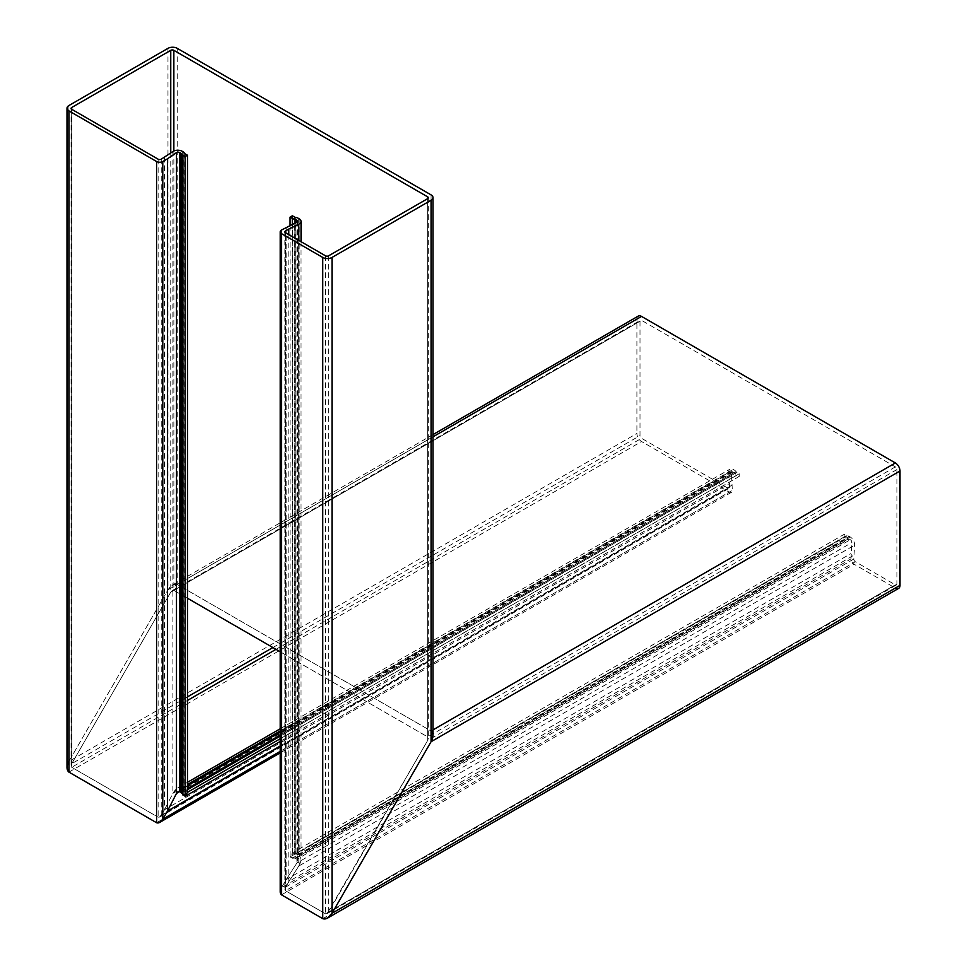 <?xml version="1.0" encoding="UTF-8"?>
<svg xmlns="http://www.w3.org/2000/svg" width="967" height="967" viewBox="0 0 967 967"><rect width="100%" height="100%" fill="white"/><g stroke="black" fill="none" stroke-linecap="round" stroke-linejoin="round"><path stroke-width="0.73" stroke-dasharray="4.83 3.63" d="M67.001 767.858L68.923 761.392L167.968 589.834C171.062 585.156 174.157 583.367 177.251 584.467L431.064 731.004L432.986 735.258M185.229 153.922L185.229 791.018L187.477 792.311L184.649 790.172L185.229 791.018L187.477 789.713M183.21 151.867L183.21 788.057L184.649 790.172L182.243 787.501L183.21 788.057L187.477 785.603M172.888 151.541L172.888 793.363C175.885 788.395 179.004 786.437 182.243 787.501L177.747 787.948L172.888 793.363L164.523 809.717L172.888 793.363L728.731 472.452L729.529 487.308A2.188 1.269 60 0 1 729.082 488.299A2.188 1.269 60 0 1 727.982 488.19L641.544 438.293A2.188 1.269 60 0 1 639.997 435.609L639.997 321.237A2.188 1.269 60 0 1 640.456 320.234A2.188 1.269 60 0 1 641.544 320.343L895.357 466.88A2.188 1.269 60 0 1 896.905 469.563L896.905 583.935A2.188 1.269 60 0 1 896.457 584.938A2.188 1.269 60 0 1 895.357 584.83L855.348 561.73A2.188 1.269 60 0 1 853.801 559.047L854.61 545.134A6.346 3.663 -120 0 0 850.138 536.915L849.159 536.359A5.476 3.155 -120 0 0 847.165 535.839A2.188 1.269 60 0 1 846.379 535.633L844.131 534.34L844.131 537.023L846.379 538.317A5.476 3.155 -120 0 0 848.361 538.837A2.188 1.269 60 0 1 849.159 539.042L850.344 539.719A2.188 1.269 60 0 1 851.891 542.547L851.02 558.878A4.376 2.526 -120 0 0 854.115 564.232L895.357 588.045A6.564 3.795 -120 0 0 898.645 588.371M164.523 157.295L164.523 809.717L729.529 483.512M161.235 159.192L161.235 815.399L164.523 809.717L161.235 815.399L159.688 817.042L158.141 817.188L729.529 487.308M187.477 696.881L71.703 763.712L170.76 592.155L172.307 590.523L173.855 590.366L187.477 598.235L173.855 590.366L170.76 592.155L71.703 763.712L71.703 109.283L71.703 767.29L158.141 817.188L71.703 767.29L71.703 763.712L71.062 765.876L71.703 767.29L187.477 700.446M288.795 234.618L288.795 881.469L284.866 889.314L285.507 890.728L325.516 913.827L328.611 912.038L427.668 740.48L427.668 198.646L427.668 736.902L280.212 651.77L427.668 736.902L427.668 740.48L428.308 738.329L427.668 736.902L895.357 466.88M290.076 225.456L290.076 856.907L292.397 852.882L299.178 855.009L301.039 859.119L298.767 866.045L288.795 881.469L853.801 555.263M896.905 469.563L427.668 740.48L327.064 913.67L325.516 913.827L285.507 890.728L285.507 887.15L298.767 866.045C301.571 860.956 301.716 857.282 299.178 855.009L292.397 852.882L292.397 215.798M292.312 224.368L292.312 858.2L290.076 856.907L294.862 858.394L292.312 858.2L846.379 538.317M295.878 222.64L295.878 858.466L294.862 858.394L297.062 859.155L295.878 858.466L849.159 539.042M296.929 222.144L296.929 862.963L297.703 860.57L297.062 859.155L296.929 862.963L286.135 879.644L296.929 862.963L851.891 542.547M286.135 227.366L286.135 879.644L851.02 553.511M280.212 892.009L281.494 887.694L286.135 879.644L281.494 887.694L851.02 558.878M177.251 48.35L177.251 584.467L431.064 731.004L432.986 729.904M432.986 436.818L177.251 584.467L172.61 584.926L167.968 589.834L68.923 761.392L636.902 433.47A6.564 3.795 -120 0 0 641.544 441.508L729.227 492.13A4.376 2.526 -120 0 0 731.415 492.348A4.376 2.526 -120 0 0 732.321 490.342L731.451 473.02A2.188 1.269 60 0 1 731.898 471.86A2.188 1.269 60 0 1 732.986 471.969L734.171 472.645A2.188 1.269 60 0 1 734.968 473.359A5.476 3.155 -120 0 0 736.963 475.148L739.211 476.441L280.212 741.447M638.268 316.088A6.564 3.795 -120 0 0 636.902 319.098L636.902 433.47M280.212 746.004L732.321 484.975M280.212 738.764L739.211 473.77L736.963 472.476A2.188 1.269 60 0 1 736.165 471.751A5.476 3.155 -120 0 0 734.171 469.962L733.204 469.406A6.346 3.663 -120 0 0 730.025 469.092A6.346 3.663 -120 0 0 728.731 472.452M844.131 537.023L290.076 856.907L292.397 852.882L844.131 534.34M739.211 476.441L739.211 473.77M431.064 194.887L431.064 731.004M167.968 48.35L167.968 589.834L636.902 319.098M68.923 105.536L68.923 761.392M184.649 153.33L184.649 790.172L187.477 788.54M182.243 151.299L182.243 787.501L187.477 784.479M158.141 159.192L158.141 817.188L727.982 488.19M170.76 153.004L170.76 592.155L639.997 321.237M173.855 150.997L173.855 590.366L641.544 320.343M328.611 255.82L328.611 912.038L896.905 583.935M325.516 255.82L325.516 913.827L895.357 584.83M853.801 559.047L285.507 887.15L285.507 232.733L285.507 890.728L855.348 561.73M298.767 240.384L298.767 866.045L854.61 545.134M299.178 218.82L299.178 855.009L850.138 536.915M298.199 218.252L298.199 854.453L849.159 536.359M295.66 217.418L295.66 854.26L847.165 535.839M294.645 217.091L294.645 854.175L846.379 535.633M294.862 223.135L294.862 858.394L848.361 538.837M297.062 222.059L297.062 859.155L850.344 539.719M281.494 230.049L281.494 887.694M322.736 918.65L895.357 588.045M68.923 772.113L641.544 441.508M156.594 822.736L729.227 492.13M280.212 751.359L732.321 490.342M179.85 791.477L731.451 473.02M179.705 791.405L732.986 471.969M180.889 792.082L734.171 472.645M181.47 792.928L734.968 473.359M182.908 795.031L736.963 475.148M280.212 736.177L736.963 472.476M280.212 735.005L736.165 471.751M280.212 732.067L734.171 469.962M280.212 730.943L733.204 469.406M275.994 649.341L641.544 438.293M272.899 647.552L639.997 435.609M281.494 894.838L854.115 564.232M71.062 108.401L71.062 765.876M428.308 197.751L428.308 738.329M284.866 231.838L284.866 889.314M301.039 241.69L301.039 859.119M297.703 221.165L297.703 860.57M172.61 584.926L432.986 434.606M280.212 752.846L731.415 492.348M178.158 791.55L731.898 471.86M177.747 787.948L187.477 782.327M280.212 728.792L730.025 469.092M159.688 817.042L729.082 488.299M172.307 590.523L640.456 320.234M327.064 913.67L896.457 584.938"/><path stroke-width="1.45" d="M290.076 225.456L290.076 217.14L292.312 218.433A5.476 3.155 0 0 0 294.862 219.255A2.188 1.269 180 0 1 295.878 219.594L297.062 220.283A2.188 1.269 180 0 1 297.703 221.165A2.188 1.269 180 0 1 296.929 222.144L281.494 230.049A4.376 2.526 0 0 0 280.212 231.838A4.376 2.526 0 0 0 281.494 233.627L322.736 257.44A6.564 3.795 0 0 0 332.019 257.44L332.019 913.283C328.925 917.973 325.831 919.75 322.736 918.65L327.378 918.191L332.019 913.283L431.064 741.725L332.019 913.283L899.999 585.361L899.999 470.989A6.564 3.795 -120 0 0 895.357 462.951L641.544 316.414A6.564 3.795 -120 0 0 638.268 316.088L432.986 434.606M332.019 257.44L431.064 200.254A6.564 3.795 0 0 0 432.986 197.57A6.564 3.795 0 0 0 431.064 194.887L177.251 48.35A6.564 3.795 0 0 0 167.968 48.35L68.923 105.536A6.564 3.795 0 0 0 67.001 108.219A6.564 3.795 0 0 0 68.923 110.891L156.594 161.513A4.376 2.526 0 0 0 162.782 161.513L167.424 158.83L167.424 811.12L162.782 819.158C160.715 822.276 158.661 823.473 156.594 822.736L159.688 822.421L162.782 819.158L167.424 811.12L280.212 746.004M432.986 197.57L432.986 735.258L431.064 741.725C433.579 736.709 433.579 733.131 431.064 731.004M68.923 761.392C66.421 766.408 66.421 769.986 68.923 772.113L67.001 767.858L67.001 108.219M68.923 772.113L156.594 822.736L68.923 772.113L68.923 110.891M167.424 158.83L176.49 152.605L176.49 793.423L167.424 811.12L176.49 793.423L178.158 791.55L179.705 791.405L176.49 793.423L179.85 791.477M176.49 152.605A2.188 1.269 180 0 1 179.705 152.52L180.889 153.209A2.188 1.269 180 0 1 181.47 153.789A5.476 3.155 0 0 0 182.908 155.264L185.144 156.557L185.144 796.324L179.705 791.405L185.144 796.324L187.477 792.311L187.477 155.216L185.229 153.922A2.188 1.269 180 0 1 184.649 153.33A5.476 3.155 0 0 0 183.21 151.867L182.243 151.299A6.346 3.663 0 0 0 172.888 151.541L161.235 159.192A2.188 1.269 180 0 1 158.141 159.192L71.703 109.283A2.188 1.269 180 0 1 71.062 108.401A2.188 1.269 180 0 1 71.703 107.506L170.76 50.32A2.188 1.269 180 0 1 173.855 50.32L427.668 196.857A2.188 1.269 180 0 1 428.308 197.751A2.188 1.269 180 0 1 427.668 198.646L328.611 255.82A2.188 1.269 180 0 1 325.516 255.82L285.507 232.733A2.188 1.269 180 0 1 284.866 231.838A2.188 1.269 180 0 1 285.507 230.944L288.795 229.046L288.795 234.618M280.212 651.77L187.477 598.235L280.212 651.77M288.795 229.046L298.767 224.211A6.346 3.663 0 0 0 301.039 221.407A6.346 3.663 0 0 0 299.178 218.82L298.199 218.252A5.476 3.155 0 0 0 295.66 217.418A2.188 1.269 180 0 1 294.645 217.091L292.397 215.798L290.076 217.14M281.494 887.694C279.814 891.042 279.814 893.423 281.494 894.838L280.212 892.009L280.212 231.838M281.494 894.838L322.736 918.65L281.494 894.838L281.494 233.627M187.477 155.216L185.144 156.557M280.212 738.764L187.477 792.311L185.144 796.324L280.212 741.447M327.378 918.191L898.645 588.371A6.564 3.795 -120 0 0 899.999 585.361M322.736 257.44L322.736 918.65M431.064 200.254L431.064 741.725L899.999 470.989M156.594 161.513L156.594 822.736M162.782 161.513L162.782 819.158L280.212 751.359M179.705 152.52L179.705 791.405M180.889 153.209L180.889 792.082M181.47 153.789L181.47 792.928M182.908 155.264L182.908 795.031M71.703 107.506L71.703 109.283M170.76 50.32L170.76 153.004M173.855 50.32L173.855 150.997M427.668 196.857L427.668 198.646M285.507 230.944L285.507 232.733M298.767 224.211L298.767 240.384M292.312 218.433L292.312 224.368M294.862 219.255L294.862 223.135M295.878 219.594L295.878 222.64M297.062 220.283L297.062 222.059M432.986 729.904L895.357 462.951M432.986 436.818L641.544 316.414M187.477 789.713L280.212 736.177M187.477 788.54L280.212 735.005M187.477 785.603L280.212 732.067M187.477 784.479L280.212 730.943M187.477 700.446L275.994 649.341M187.477 696.881L272.899 647.552M301.039 221.407L301.039 241.69M159.688 822.421L280.212 752.846M187.477 782.327L280.212 728.792"/></g></svg>
